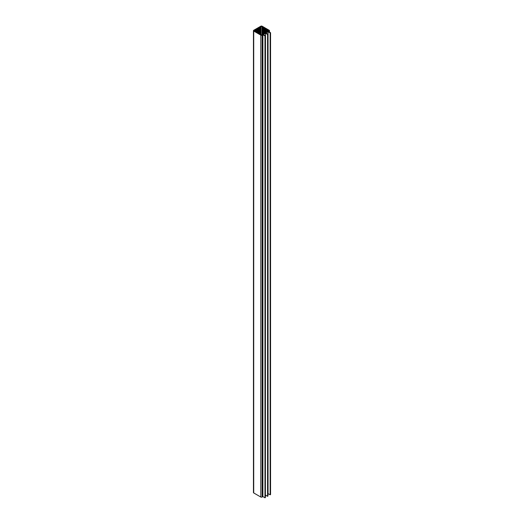 <?xml version="1.0" encoding="UTF-8"?>
<svg xmlns="http://www.w3.org/2000/svg" width="524" height="524" viewBox="0 0 524 524"><rect width="100%" height="100%" fill="white"/><g stroke="black" fill="none" stroke-linecap="round" stroke-linejoin="round"><path stroke-width="0.79" d="M270.135 32.933L268.052 31.735L265.891 32.986L267.974 34.184L267.554 34.427L265.471 33.222L263.303 34.473L265.386 35.678L264.974 35.92L262.891 34.715L262.138 35.147A0.943 0.544 180 0 1 260.808 35.147L253.721 31.06A0.943 0.544 180 0 1 253.446 30.674A0.943 0.544 180 0 1 253.721 30.287L260.808 26.2A0.943 0.544 180 0 1 262.138 26.2L269.225 30.287A0.943 0.544 180 0 1 269.5 30.674A0.943 0.544 180 0 1 269.225 31.06L268.471 31.492L270.554 32.698L270.135 32.933L270.135 494.82L268.052 493.615L268.052 31.735M268.052 493.615L270.135 494.82L270.554 494.577L270.554 32.698M267.974 34.184L267.974 496.071L267.554 496.307L265.386 495.154L265.471 33.222M265.386 35.678L265.386 497.558L264.974 497.8L262.891 496.595L262.138 497.027A0.943 0.544 180 0 1 260.808 497.027L253.721 492.94A0.943 0.544 180 0 1 253.446 492.553L253.446 30.674M268.033 30.084L268.537 30.379A0.734 0.419 180 0 1 268.537 30.975L261.987 34.754A0.734 0.419 180 0 1 260.952 34.754L254.402 30.975A0.734 0.419 180 0 1 254.402 30.379L260.952 26.593A0.734 0.419 180 0 1 261.987 26.593L268.033 30.084L268.033 31.263M265.386 497.558L264.974 497.8L262.891 496.595L262.891 34.715M264.974 497.8L264.974 35.92M267.974 496.071L267.554 496.307L267.554 34.427M254.906 31.263L254.906 30.084M255.155 31.322L255.155 30.025M255.254 31.466L255.254 29.888M255.496 31.525L255.496 29.829M255.601 31.663L255.601 29.685M255.843 31.722L255.843 29.626M255.948 31.866L255.948 29.488M256.19 31.925L256.19 29.429M256.295 32.062L256.295 29.285M256.537 32.121L256.537 29.226M256.642 32.265L256.642 29.089M256.884 32.324L256.884 29.023M256.989 32.462L256.989 28.886M257.232 32.521L257.232 28.827M257.336 32.665L257.336 28.682M257.579 32.724L257.579 28.624M257.677 32.861L257.677 28.486M257.926 32.92L257.926 28.427M258.024 33.064L258.024 28.283M258.273 33.123L258.273 28.224M258.371 33.261L258.371 28.086M258.614 33.32L258.614 28.027M258.718 33.464L258.718 27.883M258.961 33.523L258.961 27.824M259.066 33.66L259.066 27.687M259.308 33.719L259.308 27.628M259.413 33.864L259.413 27.484M259.655 33.922L259.655 27.425M259.76 34.067L259.76 27.287M260.002 34.126L260.002 27.228M260.107 34.263L260.107 27.084M260.349 34.322L260.349 27.025M260.454 34.466L260.454 26.888M262.491 34.466L262.491 26.888M262.596 34.322L262.596 27.025M262.838 34.263L262.838 27.084M262.943 34.126L262.943 27.228M263.186 34.067L263.186 27.287M263.284 33.922L263.284 27.425M263.533 33.864L263.533 27.484M263.631 33.719L263.631 27.628M263.88 33.66L263.88 27.687M263.978 33.523L263.978 27.824M264.227 33.464L264.227 27.883M264.325 33.32L264.325 28.027M264.568 33.261L264.568 28.086M264.672 33.123L264.672 28.224M264.915 33.064L264.915 28.283M265.02 32.92L265.02 28.427M265.262 32.861L265.262 28.486M265.367 32.724L265.367 28.624M265.609 32.665L265.609 28.682M265.714 32.521L265.714 28.827M265.956 32.462L265.956 28.886M266.061 32.324L266.061 29.023M266.303 32.265L266.303 29.089M266.402 32.121L266.402 29.226M266.651 32.062L266.651 29.285M266.749 31.925L266.749 29.429M266.998 31.866L266.998 29.488M267.096 31.722L267.096 29.626M267.338 31.663L267.338 29.685M267.443 31.525L267.443 29.829M267.685 31.466L267.685 29.888M267.79 31.322L267.79 30.025M270.554 494.577L270.135 494.82M267.554 496.307L265.471 495.108M262.891 496.595L262.138 497.027A0.943 0.544 180 0 1 260.808 497.027L253.721 492.94A0.943 0.544 180 0 1 253.721 492.174M253.721 492.94L253.721 31.06M260.808 497.027L260.808 35.147M262.138 497.027L262.138 35.147M268.537 30.975L268.537 30.379M254.402 30.975L254.402 30.379M260.952 34.754L260.952 26.593M261.987 34.754L261.987 26.593M269.225 31.925L269.225 31.06M269.5 32.082L269.5 30.674"/></g></svg>
